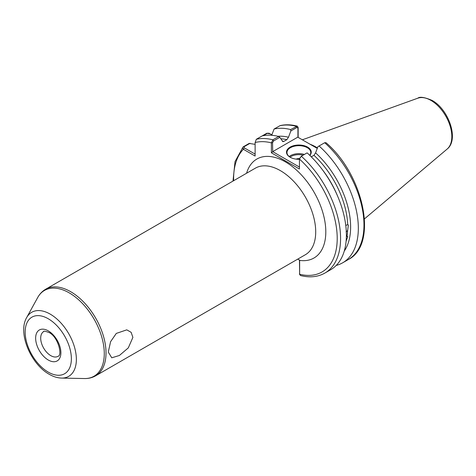 <?xml version="1.0" encoding="UTF-8"?>
<svg xmlns="http://www.w3.org/2000/svg" width="476" height="476" viewBox="0 0 476 476"><rect width="100%" height="100%" fill="white"/><g stroke="black" fill="none" stroke-linecap="round" stroke-linejoin="round"><path stroke-width="0.71" d="M132.887 337.401L131.132 332.313L126.783 329.85L116.299 333.414L110.593 341.673L108.397 351.538L108.415 352.294L111.771 357.803L119.393 355.477L128.288 347.902L132.887 337.401M345.148 247.562L344.922 248.567M345.76 225.374L347.694 224.743L348.373 224.999L347.647 230.533L346.094 231.895M346.367 236.322L347.813 236.602L346.177 240.987M299.44 159.305A12.376 7.146 180 0 1 290.122 157.223L290.122 157.223A12.376 7.146 180 0 1 290.122 147.114A12.376 7.146 180 0 1 307.627 147.114A12.376 7.146 180 0 1 309.876 155.444M309.763 155.337A11.9 6.872 0 0 0 310.78 152.558A11.9 6.872 0 0 0 307.294 147.697A11.9 6.872 0 0 0 294.323 146.209A11.9 6.872 0 0 0 286.974 152.558A11.9 6.872 0 0 0 290.295 157.318M296.155 159.139A4.361 2.517 180 0 1 299.523 158.615M317.456 147.893A53.145 30.684 -120 0 0 316.379 147.257A53.145 30.684 -120 0 0 309.971 144.192M297.274 126.128C291.169 124.551 285.451 124.385 280.12 125.616L274.075 129.038A75.63 43.667 60 0 1 290.64 129.567L297.274 126.128L298.143 127.407L298.143 137.368M299.648 158.383L301.308 156.229A75.63 43.667 60 0 1 324.912 273.057L330.719 269.702A75.63 43.667 60 0 0 307.115 152.879L301.308 156.229L299.44 159.055L299.44 169.016L271.385 152.814L271.385 142.854L272.885 139.819L278.686 136.469A75.63 43.667 60 0 0 262.121 135.934L266.756 133.262L270.16 133.839M274.075 129.038L271.719 135.273M277.978 136.291A68.722 39.675 60 0 1 288.486 137.225L290.836 130.989L290.64 129.567M282.256 141.116A66.943 38.651 60 0 1 283.803 141.443L286.855 139.676A66.943 38.651 -120 0 0 280.798 138.802M278.686 136.469L279.823 137.344L282.863 141.64L283.803 141.443M262.121 135.934L256.314 139.29L255.118 142.526L255.118 156.057L243.403 149.291C242.457 148.399 242.445 147.56 243.361 146.769L249.168 143.413L255.118 144.359M299.636 260.128L299.636 274.253L300.469 275.521C309.692 277.841 317.843 277.02 324.912 273.057M288.486 137.225L286.855 139.676M232.996 181.07L235.037 161.602L243.016 147.036L244.051 146.751L244.242 147.834L255.118 154.111M342.666 262.806L348.307 259.551C378.527 244.39 363.854 174.823 325.941 142.657L324.703 142.723L319.063 145.977A75.63 43.667 60 0 1 342.666 262.806A75.63 43.667 60 0 1 336.217 265.43M319.063 145.977L317.932 146.632L315.582 152.867A68.722 39.675 60 0 1 344.255 251.084M347.694 224.743A66.943 38.651 -120 0 0 313.952 155.325L311.304 156.854M313.952 155.325L315.582 152.867M299.535 158.591L299.44 159.055A73.25 42.293 -120 0 1 337.21 238.315A73.25 42.293 -120 0 1 299.636 274.253L299.452 260.033M297.684 259.164L300.344 260.491A57.126 32.981 60 0 0 325.084 222.655A57.126 32.981 60 0 0 285.41 161.888A57.126 32.981 60 0 0 246.592 173.222M317.266 148.405L297.786 137.159L272.706 151.636L299.44 167.07M279.823 137.344L273.545 140.967L272.552 142.735L272.706 151.636M297.934 137.243L297.934 128.08L296.941 127.461L290.836 130.989M299.707 274.682L299.452 273.581M271.861 134.827L269.065 133.232L267.447 133.244L263.174 135.708M250.061 143.282L244.051 146.751M272.552 142.735L271.385 142.854A73.25 42.293 -120 0 0 255.118 142.526M272.552 151.904L271.385 152.814M298.143 127.407L297.934 128.08M233.645 180.701A73.25 42.293 -120 0 1 243.403 149.291L244.242 147.834M289.182 156.544A11.9 6.872 180 0 1 304.408 154.444M303.182 155.146A11.186 6.462 0 0 0 290.033 157.157M50.795 355.643A14.28 8.247 -120 0 0 57.935 356.351C62.713 355.614 58.185 336.746 49.01 332.504C45.16 331.123 43.37 330.832 43.655 331.617A14.28 8.247 -120 0 0 41.466 343.059A14.28 8.247 -120 0 0 50.795 355.643M48.266 330.868A17.85 10.305 60 0 1 60.892 352.728A17.85 10.305 60 0 1 48.266 360.017A17.85 10.305 60 0 1 35.646 338.156A17.85 10.305 60 0 1 48.266 330.868M417.797 98.199C419.802 96.485 424.568 97.223 432.089 100.406C448.654 109.325 459.328 139.599 447.154 149.047A29.512 17.041 -120 0 0 449.796 125.021A29.512 17.041 -120 0 0 430.953 100.406A29.512 17.041 -120 0 0 417.797 98.199L302.367 139.801M95.664 375.796L305.354 254.731A49.986 28.857 -120 0 0 313.018 214.676A49.986 28.857 -120 0 0 280.364 170.634A49.986 28.857 -120 0 0 255.374 168.159L45.678 289.224A49.986 28.857 60 0 1 70.674 291.699A49.986 28.857 60 0 1 103.328 335.741A49.986 28.857 60 0 1 95.664 375.796C92.279 377.718 88.548 378.634 84.466 378.545A49.54 28.602 -120 0 0 103.399 344.035A49.54 28.602 -120 0 0 69.246 292.883A49.54 28.602 -120 0 0 37.699 297.542L26.656 317.605A36.985 21.355 60 0 1 50.212 314.124A36.985 21.355 60 0 1 75.708 352.311A36.985 21.355 60 0 1 61.571 378.081L84.466 378.545M48.266 372.119A32.671 18.861 -120 0 0 71.37 358.779A32.671 18.861 -120 0 0 48.266 318.765A32.671 18.861 -120 0 0 25.168 332.105A32.671 18.861 -120 0 0 48.266 372.119M347.028 236.239A66.943 38.651 -120 0 0 347.647 230.533M296.941 127.461L296.28 126.313A75.63 43.667 -120 0 0 279.709 125.783M256.314 139.29A75.63 43.667 60 0 1 272.885 139.819L273.545 140.967M348.307 259.551A75.63 43.667 -120 0 0 324.703 142.723M322.246 169.521A66.943 38.651 60 0 1 337.609 196.136M266.756 133.262L267.447 133.244M26.656 317.605C17.523 333.039 30.892 364.205 49.254 374.297C53.36 376.689 57.465 377.95 61.571 378.081M447.154 149.047L364.491 218.853M45.678 289.224C42.322 291.193 39.663 293.966 37.699 297.542"/></g></svg>

